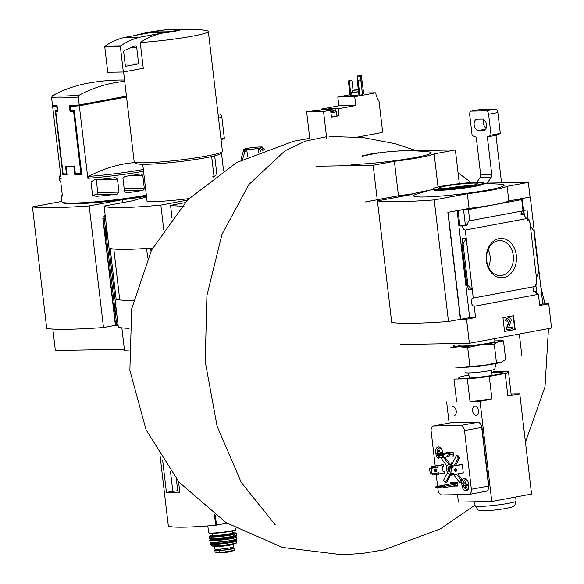 <?xml version="1.0" encoding="UTF-8"?>
<svg xmlns="http://www.w3.org/2000/svg" width="584" height="584" viewBox="0 0 584 584"><rect width="100%" height="100%" fill="white"/><g stroke="black" fill="none" stroke-linecap="round" stroke-linejoin="round"><path stroke-width="0.88" d="M146.35 195.209A52.275 4.3 173.3 0 1 93.535 201.991A52.275 4.3 173.3 0 1 62.035 202.079A52.275 4.3 173.3 0 1 61.816 201.743L61.189 196.399A52.275 4.3 173.3 0 1 62.327 195.319M79.993 104.791L80.088 105.565L73.964 105.668L70.131 106.39A52.275 4.3 -6.7 0 0 79.322 105.799L87.834 178.273L88.702 176.412A190.537 146.599 89 0 1 135.065 162.542M70.131 106.39L70.635 110.697A52.275 4.3 -6.7 0 0 74.241 110.5L81.738 174.317A52.275 4.3 173.3 0 1 74.818 174.667L73.905 166.9A52.275 4.3 173.3 0 1 66.116 167.039L67.029 174.798A52.275 4.3 173.3 0 1 62.824 174.645L55.327 110.821A52.275 4.3 -6.7 0 0 57.283 110.931L56.772 106.617A52.275 4.3 -6.7 0 1 52.611 106.266L61.123 178.74A52.275 4.3 173.3 0 1 59.006 177.799L59.254 179.923A52.275 4.3 -6.7 0 0 59.918 180.5L60.816 182.434L62.342 195.457L61.853 196.969A52.275 4.3 173.3 0 1 61.189 196.399M117.479 179.142L119.005 192.165L117.121 194.151A52.275 4.3 -6.7 0 1 96.083 196.377L92.535 194.932L91.002 181.909L94.148 179.901A52.275 4.3 173.3 0 0 115.187 177.675L117.479 179.142L98.952 179.463M142.773 175.339L144.306 188.362L143.109 190.333A52.275 4.3 -6.7 0 1 126.56 192.91L124.487 191.442L122.961 178.419L124.626 176.441A52.275 4.3 173.3 0 0 141.175 173.864L142.773 175.339L130.809 175.543M80.088 105.565L126.538 96.893M57.122 105.96L54.487 106.011L54.443 105.631M74.336 111.267L73.599 111.405L80.891 173.499A52.275 4.3 -6.7 0 1 75.358 173.776L74.445 166.017A52.275 4.3 -6.7 0 1 65.539 166.17L66.452 173.93A52.275 4.3 -6.7 0 1 63.087 173.806L55.794 111.712A52.275 4.3 173.3 0 0 57.809 111.807L57.101 105.77A52.275 4.3 173.3 0 1 52.509 105.405L51.582 97.521L52.45 95.659A190.537 146.599 -91 0 1 86.666 83.439A191.683 191.683 0 0 1 124.56 80.037M73.599 111.405A52.275 4.3 173.3 0 1 70.051 111.595L69.343 105.558A52.275 4.3 173.3 0 0 79.22 104.938L126.451 96.119M124.72 81.395A190.537 146.599 89 0 0 79.161 95.192L78.293 97.053L79.22 104.938M61.78 201.422L32.441 206.897L46.727 328.5A117.669 9.68 -6.7 0 0 103.485 327.514L115.413 325.288L102.85 218.35L104.171 218.102M102.85 218.35L104.171 218.139M52.845 329.055L55.37 350.524L124.37 349.327L121.844 327.821L124.472 350.188L128.444 350.123M118.041 324.835L115.639 325.281L118.092 325.237M115.639 325.281L103.076 218.343M122.677 202.619L122.333 199.728A43.566 3.584 -6.7 0 0 146.46 196.166M103.485 327.514L89.199 205.911L122.333 199.728M32.441 206.897A117.669 9.68 -6.7 0 0 89.199 205.911M146.438 195.983A51.407 4.227 173.3 0 1 94.287 202.721A51.407 4.227 173.3 0 1 62.999 202.831L62.035 202.079M79.322 105.799L126.545 96.988M52.611 106.266L54.48 105.916M57.188 106.543L56.772 106.617M96.265 179.711L97.769 192.53A1.745 1.343 -91 0 1 96.645 194.501L92.637 195.253M57.699 110.85L57.283 110.931M65.809 173.922L62.824 174.645M65.831 174.083L66.941 174.061M74.46 166.155L66.116 167.039M74.533 166.783L73.905 166.9M79.154 173.594L74.818 174.667M79.183 173.85L81.68 173.806M73.978 110.515L70.051 111.595M73.365 105.339L73.416 105.77M81.629 173.36L80.891 173.499M66.912 173.842L66.452 173.93M57.75 111.347L55.794 111.712M214.686 155.848L216.919 174.864M179.69 491.319A39.537 3.256 173.3 0 1 177.792 490.713L166.418 492.341A69.7 5.738 173.3 0 0 179.872 492.867L178.543 481.566M177.792 490.713L176.251 478.844M170.477 471.522L172.842 491.64M168.345 526.053L168.338 526.06A69.7 5.738 -6.7 0 0 215.678 525.25L226.935 523.191M162.666 460.418L166.418 492.341M163.17 32.945L180.704 29.674A17.425 1.431 173.3 0 1 163.17 32.945C155.162 34.522 147.518 37.704 140.24 42.515L143.284 68.386A44.435 3.657 -6.7 0 1 142.525 68.438L123.333 72.014L120.37 46.749A0.869 0.672 -91 0 1 120.713 45.859A87.125 67.036 -91 0 1 140.233 37.135L166.747 32.186A87.125 67.036 -91 0 1 168.338 31.981M180.704 29.674L198.202 29.2L207.094 30.755A44.435 3.657 173.3 0 1 208.335 31.448A44.435 3.657 173.3 0 1 192.581 36.135A44.435 3.657 173.3 0 1 140.24 42.515M171.857 217.153L171.952 217.971M146.584 197.224A43.566 3.584 -6.7 0 0 134.678 200.378L104.091 206.086A78.417 6.453 -6.7 0 0 160.848 205.101L187.369 200.151M129.122 328.296A78.417 6.453 -6.7 0 1 118.275 326.821L104.091 206.086M163.71 229.424L160.848 205.101M119.662 299.278L116.158 299.337L110.179 248.419A78.417 6.453 -6.7 0 0 152.607 248.032M116.158 299.337A78.417 6.453 -6.7 0 0 133.393 300.271M188.873 198.618A38.34 3.154 173.3 0 1 147.08 201.422L142.722 164.301M150.643 248.185L150.993 251.156M113.822 249.039L119.742 299.935A78.417 6.453 -6.7 0 0 133.393 300.256M113.763 249.054A78.417 6.453 -6.7 0 0 146.591 248.485L147.708 257.938M146.475 33.237A17.425 1.431 173.3 0 1 164.009 29.966L146.475 33.237M181.733 29.521L168.71 29.361L164.009 29.966M208.335 31.448L222.416 151.322A44.435 3.657 173.3 0 1 222.3 151.636A44.435 3.657 173.3 0 1 206.663 156.008A44.435 3.657 173.3 0 1 161.505 161.863A44.435 3.657 173.3 0 1 134.335 161.972A44.435 3.657 173.3 0 1 134.152 161.688L123.611 71.963M222.3 151.636L220.774 153.555A42.69 3.511 173.3 0 1 205.751 157.753A42.69 3.511 173.3 0 1 162.359 163.381A42.69 3.511 173.3 0 1 136.262 163.483L134.335 161.972M211.663 156.556L213.963 176.091M143.27 68.299L142.525 68.438M140.233 37.135L124.655 37.405A87.125 67.036 -91 0 0 105.135 46.129A0.869 0.672 -91 0 0 104.784 47.019L107.755 72.285L123.333 72.014M124.655 37.405L151.161 32.456L166.747 32.186M134.94 45.953A1.745 1.343 -91 0 1 135.342 45.866A1.745 1.343 -91 0 1 136.692 47.362L138.634 63.875L125.377 66.35L123.728 52.275A1.745 1.343 -91 0 1 124.618 50.37L134.94 45.953M125.115 64.109L138.634 63.875M151.161 32.456A87.125 67.036 -91 0 1 157.614 31.938L169.696 31.726M160.169 456.513L168.338 526.06L160.177 456.527M234.228 550.413L219.285 552.793L217.087 552.829L215.525 552.106M231.928 548.077L232.009 548.077A8.541 0.701 173.3 0 1 233.994 548.296A8.541 0.701 173.3 0 1 228.453 549.61A8.541 0.701 173.3 0 1 219.015 550.5L216.846 550.544A8.541 0.701 173.3 0 1 214.861 550.325A8.541 0.701 173.3 0 1 216.817 549.639M233.812 550.632L233.79 550.639A10.023 0.825 173.3 0 1 233.505 550.719A10.023 0.825 173.3 0 1 226.957 551.909M214.43 546.376A9.585 0.788 173.3 0 0 219.971 546.441A9.585 0.788 173.3 0 0 230.074 545.149A9.585 0.788 173.3 0 0 233.469 544.142L233.782 546.814A9.585 0.788 173.3 0 1 230.388 547.821A9.585 0.788 173.3 0 1 220.285 549.113A9.585 0.788 173.3 0 1 214.744 549.048L214.014 545.777M231.863 547.522L231.972 548.427A7.599 0.628 173.3 0 1 228.176 549.42A7.599 0.628 173.3 0 1 220.54 550.303L217.379 550.354A7.599 0.628 173.3 0 1 216.883 550.194L216.773 549.296M116.924 324.675L118.019 324.653L116.654 324.375L115.318 313.031M114.639 307.221L106.368 236.79M105.682 230.979L103.937 216.146L105.2 215.554M107.208 232.614A2.789 1.767 -100.6 0 0 107.522 235.316M106.945 230.388A4.358 2.759 -100.6 0 0 107.785 237.542M116.165 308.856A2.789 1.767 -100.6 0 0 116.479 311.549M115.902 306.622A4.358 2.759 -100.6 0 0 116.742 313.776M223.519 170.382L221.446 152.709M221.066 139.832A43.566 27.594 -100.6 0 0 224.322 138.218L221.869 117.333A3.482 2.205 -100.6 0 0 219.241 113.924L218.022 113.946M220.949 138.853L224.322 138.218M172.017 217.883L170.543 205.371A117.669 9.68 -6.7 0 0 184.055 206.152M184.967 202.677L170.543 205.371M213.036 177.667L212.926 176.762L214.43 176.645M213.313 176.565L212.81 176.638A12.198 1 -6.7 0 0 212.81 176.645L212.81 176.653A12.198 1 -6.7 0 0 212.926 176.762M215.474 175.893L213.853 176.105A12.198 1 -6.7 0 0 213.277 176.302M258.734 152.774L258.223 148.38A9.585 0.788 173.3 0 1 246.762 149.635L244.857 151.745L242.747 158.717A16.089 1.321 173.3 0 1 241.075 158.746L243.192 151.774L245.097 149.665A9.585 0.788 173.3 0 1 243.63 149.424A9.585 0.788 173.3 0 1 246.098 148.591L248.083 148.219A9.585 0.788 173.3 0 1 259.537 146.971L261.209 146.942A9.585 0.788 173.3 0 1 262.669 147.183A9.585 0.788 173.3 0 1 260.208 148.015L262.566 150.475M264.442 149.76L263.515 148.263M246.762 149.635L247.616 156.892M260.741 151.183L258.223 148.38M242.608 159.359L242.747 158.717M241.075 158.746L241.009 161.25M321.397 110.047L321.28 109.091L338.844 105.813L337.808 97.017L349.984 94.739M309.783 138.598L306.637 111.821L316.784 110.449A4.964 0.409 173.3 0 0 322.273 109.931A4.964 0.409 173.3 0 0 325.5 109.164A4.964 0.409 173.3 0 0 324.339 109.033L321.28 109.091M351.904 95.134L350.947 95.316L349.305 81.344L349.867 80.358L351.188 80.11L351.955 80.847L353.043 90.14M349.305 81.344L348.414 81.359L350.057 95.331L350.947 95.316M362.43 94.082L360.635 76.832L360.773 75.927L361.35 75.818L363.722 93.885L362.664 94.082M358.934 94.973L351.948 95.506L351.583 92.403L358.569 91.87M337.808 97.017L354.729 96.718L375.804 92.783L376.147 95.718L379.053 101.412L382.549 131.188A1.219 0.942 -91 0 1 381.761 132.568L357.809 137.036M363.62 92.995L375.804 92.783M362.496 94.666L359.846 95.163L358.204 81.191L358.766 80.205L360.094 79.957L360.861 80.694L362.496 94.666M358.204 81.191L357.313 81.205L358.956 95.177L359.846 95.163M275.349 524.965L241.25 482.421L217.066 426.072L205.218 361.591L206.918 295.475L221.986 234.396L248.901 184.493L284.956 150.803L305.293 141.175L326.514 136.722L305.293 141.175L284.956 150.803L248.901 184.493L221.986 234.396L206.918 295.475L205.218 361.591L217.066 426.072L241.25 482.421L275.349 524.965M326.697 138.306L323.551 111.529L330.646 110.208L327.58 110.259A4.964 0.409 173.3 0 1 326.427 110.135A4.964 0.409 173.3 0 1 329.653 109.369A4.964 0.409 173.3 0 1 335.136 108.85L338.202 108.799L355.758 105.514L354.729 96.718M306.637 111.821L323.551 111.529M334.274 108.208L332.807 108.821L325.967 109.186L334.274 108.208L325.967 109.186M338.844 105.813L355.758 105.514M330.646 110.208L331.457 117.107L339.012 115.698L338.202 108.799M329.851 108.748L330.464 108.653L329.851 108.748M339.012 115.698L336.91 115.734M330.741 111.055L335.442 110.799L336.406 111.551A4.789 0.394 173.3 0 1 336.421 111.58L336.932 115.895A4.789 0.394 173.3 0 1 335.231 116.398A4.789 0.394 173.3 0 1 331.435 116.931M352.597 92.046L351.583 92.403M358.291 89.527L352.4 90.381L352.627 92.279L358.554 91.746M352.4 90.381L358.335 89.848M354.298 90.024L357.853 89.746L354.298 90.024M357.444 80.986L357.101 75.986L361.35 75.818M356.963 76.898L360.635 76.832M357.101 75.986L360.773 75.927M348.414 81.359L348.976 80.373L351.188 80.11M348.976 80.373L349.867 80.358M357.313 81.205L357.875 80.22L360.094 79.957M357.875 80.22L358.766 80.205M336.421 111.58A4.789 0.394 173.3 0 1 334.727 112.092A4.789 0.394 173.3 0 1 330.924 112.617M335.442 110.799L330.814 111.683M330.756 111.179L334.055 111.004L330.799 111.566M330.792 111.493L332.413 110.982L332.464 111.369M359.656 137.203A43.566 27.594 -100.6 0 0 361.394 136.371M361.971 155.935A196.72 132.013 79 0 1 364.087 155.497A196.684 195.801 22.9 0 1 365.54 155.169A196.764 132.042 -101 0 0 363.868 155.497L377.33 152.986A196.764 116.924 79.8 0 1 378.812 152.694A196.684 28.631 -96 0 1 379.031 152.709L379.053 152.935M364.285 155.366A196.414 195.531 -157.1 0 1 365.737 155.045L365.737 155.059A195.406 143.978 -91.5 0 0 364 155.453L371.475 153.862A196.91 196.91 0 0 1 373.074 153.57M362.007 156.286A196.72 132.013 79 0 1 364.131 155.84A196.684 195.801 22.9 0 1 365.577 155.512L365.54 155.169M351.239 164.535A45.559 3.745 173.3 0 0 414.99 157.563A45.559 3.745 173.3 0 0 428.174 151.789A196.91 196.91 0 0 0 373.118 153.913L365.569 155.468M398.58 196.969L398.441 195.801L365.307 201.991M398.441 195.801A43.566 3.584 -6.7 0 0 413.078 193.808M377.87 199.597L398.361 195.764M398.361 195.771A43.128 3.548 -6.7 0 0 413.399 193.713M438.044 186.997L434.16 153.884L455.367 149.927L405.968 150.781M459.331 183.653L455.367 149.927M403.537 150.825L398.602 150.906M394.39 161.308L398.441 195.749L377.235 199.713L373.183 165.265L394.39 161.308A43.566 3.584 -6.7 0 0 434.16 153.884M398.441 195.749A43.566 3.584 -6.7 0 0 413.435 193.706M373.183 165.265L316.426 166.25M535.929 292.847L536.776 292.832L535.805 284.583M533.491 291.452L535.294 291.423A4.183 2.65 79.4 0 0 536.572 293.65L536.506 293.584M536.017 292.978L536.776 292.832M535.178 286.481A4.183 2.65 79.4 0 0 533.572 291.744L535.294 291.423M468.485 288.635L468.631 289.898L472.303 289.832L473.266 298.037L535.302 286.459L535.097 284.715L536.82 284.393L536.462 281.378L536.864 281.305L530.396 226.285L533.871 230.811L538.725 272.108L536.455 277.853M523.797 210.474L524.257 214.394M528.213 219.905L527.031 209.875L523.636 210.503M539.594 304.556L542.821 303.957L530.265 197.02L521.249 198.699L522.249 198.684L523.658 210.671L523.264 210.744L523.527 212.985L521.804 213.306L521.935 214.43L521.03 214.598M529.586 222.84L529.995 222.832L529.593 222.906L529.243 219.891L527.52 220.212L527.316 218.474A4.183 2.65 79.4 0 1 524.381 214.386L521.935 214.43M527.483 219.92L529.243 219.891M529.995 222.832L530.396 226.285M516.314 255.266A19.666 15.133 89 0 0 491.889 242.594A19.666 15.133 89 0 0 495.852 276.312A19.666 15.133 89 0 0 516.314 255.266M462.126 244.039L463.09 244.024L466.244 238.257L462.572 238.323L462.886 239.345L461.893 243.783L466.974 285.335L467.945 285.32L472.303 289.832L465.28 230.052L527.316 218.474M469.748 220.788L468.426 209.561L521.716 199.611L523.03 210.839L469.748 220.788A4.183 2.65 -100.6 0 0 469.689 220.796A4.183 2.65 -100.6 0 0 467.784 224.957L462.353 225.971A4.183 2.65 -100.6 0 0 465.28 230.052M524.381 214.386L521.067 215.007A4.183 2.65 79.4 0 1 522.914 210.861M521.716 199.611L516.818 199.699L522.249 198.684M473.266 298.037A4.183 2.65 -100.6 0 0 473.208 298.044A4.183 2.65 -100.6 0 0 471.31 302.257A4.183 2.65 -100.6 0 0 474.237 306.286L538.39 294.314A4.183 2.65 79.4 0 1 536.966 293.569M538.39 294.314L539.711 305.534L548.726 303.855L551.559 328.004L469.383 343.341L466.543 319.2L475.559 317.513L474.237 306.286M468.426 209.561L463.535 209.649L465.339 224.993L467.784 224.957M429.488 190.296A43.566 3.584 -6.7 0 0 410.589 194.727L377.446 200.918L391.733 322.514A117.669 9.68 -6.7 0 0 448.49 321.529L460.426 319.302L447.862 212.364L469.069 208.408A43.566 3.584 173.3 0 0 508.832 200.984L530.265 197.02M447.862 212.364L457.097 210.678L469.66 317.616L475.559 317.513M463.535 209.649L457.097 210.678M462.353 225.971L459.9 226.008L458.097 210.663M463.09 244.024L467.945 285.32M466.974 285.335L468.916 289.554L468.631 289.898M513.54 315.71L502.941 317.689L504.561 331.486L515.161 329.507L513.54 315.71M542.821 303.957L548.726 303.855M530.038 197.02L528.316 182.361L483.421 183.142M469.66 317.616L460.645 319.302L466.543 319.2M460.645 319.302L448.081 212.364M400.376 344.538L469.383 343.341M508.832 200.984L507.109 186.318L528.316 182.361M469.069 208.408L467.346 193.742A43.566 3.584 -6.7 0 0 507.109 186.318M448.49 321.529L434.211 199.932L467.346 193.742M377.446 200.918A117.669 9.68 -6.7 0 0 434.211 199.932M433.248 189.201L417.918 193.676A45.654 3.76 -6.7 0 0 459.287 194.253A45.654 3.76 -6.7 0 0 499.393 184.099L483.442 183.303M513.161 315.783L514.774 329.515L515.161 329.507M514.774 329.515L504.554 331.42M508.62 327.58L512.161 326.982L508.591 327.376L510.978 321.112A2.263 1.745 -91 0 0 509.379 317.827A2.263 1.745 -91 0 0 509.153 317.849L507.73 318.119A2.613 2.007 -91 0 0 506.043 321.076L507.408 321.171A1.219 0.942 -91 0 1 508.197 319.791L508.846 319.674A0.869 0.672 -91 0 1 509.547 320.93L506.854 327.974L507.058 329.697L512.358 328.712L512.161 326.982M507.408 321.171L505.656 321.083A2.613 2.007 -91 0 1 507.343 318.127L508.766 317.857A2.263 1.745 -91 0 1 508.993 317.835A2.263 1.745 -91 0 1 509.182 317.849M505.656 321.083L506.043 321.076M508.715 319.696A0.869 0.672 -91 0 1 509.16 320.93L509.547 320.93M507.058 329.697L506.671 329.704L506.467 327.982L509.16 320.93M506.467 327.982L506.854 327.974M465.339 224.993L459.9 226.008M433.204 188.814L433.306 189.676A25.265 2.08 -6.7 0 0 458.644 188.793A25.265 2.08 -6.7 0 0 483.494 183.785L483.399 182.923A25.265 2.08 -6.7 0 0 468.791 182.741A25.265 2.08 -6.7 0 0 442.161 186.15A25.265 2.08 -6.7 0 0 433.204 188.814A25.265 2.08 -6.7 0 0 458.542 187.931A25.265 2.08 -6.7 0 0 483.399 182.923M470.865 185.654A19.666 1.621 173.3 0 1 450.87 188.238A19.666 1.621 173.3 0 1 438.847 188.289A19.666 1.621 173.3 0 1 458.111 184.259A19.666 1.621 173.3 0 1 477.785 183.712A19.666 1.621 173.3 0 1 470.865 185.654M488.45 267.005A16.41 12.622 89 0 0 490.086 256.135A16.41 12.622 89 0 0 488.144 249.558M513.278 255.595A17.498 13.461 89 0 0 499.159 240.601A17.498 13.461 89 0 0 486.501 258.31A17.498 13.461 89 0 0 499.765 275.575A17.498 13.461 89 0 0 513.278 255.595M445.431 188.596A17.498 1.438 173.3 0 1 471.449 185.537M500.685 340.457L503.488 340.903L498.765 341.531A23.528 1.934 -6.7 0 0 498.97 340.224A23.528 1.934 -6.7 0 0 494.801 340.085M494.268 344.093L480.873 344.874A23.528 1.934 -6.7 0 0 498.765 341.531L494.268 344.093L496.48 362.861L501.561 362.102A23.528 1.934 -6.7 0 0 501.641 362.065M480.873 344.874L467.704 347.582L458.914 346.772A23.528 1.934 -6.7 0 0 480.873 344.874M454.513 345.451A23.528 1.934 -6.7 0 0 458.914 346.772L450.352 347.882M494.59 338.64L494.984 341.29A18.301 1.504 173.3 0 1 476.982 344.925A18.301 1.504 173.3 0 1 458.637 345.56M455.367 367.102L461.345 367.467L469.908 366.351L483.304 365.569A23.528 1.934 -6.7 0 0 501.203 362.233L505.693 359.671L503.488 340.903M457.082 367.329A23.528 1.934 -6.7 0 0 461.345 367.467A23.528 1.934 -6.7 0 0 483.304 365.569L496.48 362.861M469.908 366.351L467.704 347.582M465.331 372.614A14.812 1.219 -6.7 0 0 468.762 372.957A14.812 1.219 -6.7 0 0 484.939 371.439A14.812 1.219 -6.7 0 0 494.743 369.161L495.911 363.547M458.053 377.906A22.652 1.861 -6.7 0 0 480.763 377.111A22.652 1.861 -6.7 0 0 503.05 372.621M493.757 371.665L507.109 371.431A28.149 2.314 173.3 0 1 508.511 371.979A28.149 2.314 173.3 0 1 505.196 373.49L489.29 376.454A28.149 2.314 173.3 0 1 467.346 378.855L453.987 379.089L456.644 401.683M438.562 472.799L433.335 473.58L438.562 472.799L438.723 474.179L434.613 474.945L434.452 473.566M443.227 464.689L433.642 466.667L431.634 466.696L442.336 464.703M433.642 466.667L433.803 468.047L437.912 467.28L437.752 465.893M433.803 468.047L432.649 467.718L429.598 468.565L430.24 474.084L433.335 473.58M434.613 474.945L432.613 474.974L432.416 473.755M429.598 468.565L431.532 468.127L431.634 466.696M463.265 472.799L453.534 474.617L451.527 474.653L451.403 473.573M453.534 474.617L453.14 473.281L452.045 473.485L451.396 467.966L452.461 467.762L452.564 466.339L450.556 466.368L462.272 464.375M451.666 467.733L450.717 467.748L450.556 466.368M442.687 454.41L442.847 455.79L439.891 455.6L441.139 454.659L443.351 454.396L443.716 457.506L442.825 457.52L442.628 455.805M448.198 452.585L438.007 454.491L438.759 454.491L436.328 455.659L441.3 456.038M438.197 456.097L438.372 457.593L442.76 456.929M439.088 456.082L439.263 457.579M443.716 457.506L447.826 456.732L447.621 455.009L453.301 453.951M451.987 454.191L452.22 456.148L453.527 455.907M452.22 456.148L453.556 456.126L453.133 452.505L447.578 452.702M447.84 454.972L447.994 456.221L449.3 455.98M447.994 456.221L449.322 456.199L449.154 454.724M462.192 472.996L463.287 472.982L462.272 464.353L459.936 464.397L459.98 464.798M444.541 472.916L442.249 473.347L444.585 473.303L444.344 471.237L443.008 471.259L442.482 466.777L443.789 466.528M442.482 466.777L443.818 466.747L443.577 464.681L441.256 464.901M442.723 453.607L442.541 452.082A5.314 3.365 -100.6 0 0 438.168 446.913A5.314 3.365 -100.6 0 0 435.752 452.199L435.956 453.921A5.314 3.365 -100.6 0 0 436.343 455.651A5.314 3.365 -100.6 0 0 440.321 459.09A5.314 3.365 -100.6 0 0 441.285 458.652M468.769 485.501L468.565 483.778A5.314 3.365 -100.6 0 0 464.2 478.61A5.314 3.365 -100.6 0 0 461.776 483.895L461.981 485.618A5.314 3.365 -100.6 0 0 466.353 490.786A5.314 3.365 -100.6 0 0 468.769 485.501M452.593 486.129L457.907 486.034L457.498 482.588L450.264 482.712L450.41 483.939M437.803 487.99L438.022 489.837A5.227 3.314 -100.6 0 0 441.971 494.955L468.631 494.495A5.227 3.314 -100.6 0 0 468.989 494.458A5.227 3.314 -100.6 0 0 471.368 489.261L464.477 430.612A5.227 3.314 -100.6 0 0 460.528 425.502L433.861 425.962A5.227 3.314 -100.6 0 0 433.51 425.999A5.227 3.314 -100.6 0 0 431.131 431.196L435.226 466.032M435.627 469.434L435.795 470.908M436.233 474.639L437.606 486.326M449.49 463.185L444.928 457.279M452.564 462.995A6.095 3.862 -100.6 0 0 451.14 462.856L449.819 463.105A6.095 3.862 -100.6 0 0 448.461 463.82L443.592 457.506M455.527 465.587L459.63 457.725L457.768 455.308L456.44 455.556L452.162 463.754A6.095 3.862 -100.6 0 0 449.819 463.105M453.586 474.602L459.593 482.391L460.922 482.143L462.207 479.676L457.703 473.836M447.599 472.507L443.57 480.223L445.431 482.639L449.709 474.442A6.095 3.862 -100.6 0 0 452.053 475.091L453.381 474.843A6.095 3.862 -100.6 0 0 453.71 474.763M445.431 482.639L446.753 482.391L450.636 474.953M457.637 483.778L440.548 487.085L435.759 487.173L435.941 486.64L442.949 486.516L443.11 487.896L436.102 488.02L435.759 487.173M435.854 487.939L440.635 487.859L440.548 487.085M440.635 487.859L443.11 487.896L457.805 485.158M457.586 483.348L453.169 483.421L435.941 486.64M454.279 465.674L458.301 457.973L459.63 457.725M440.555 457.338A4.752 3.008 -100.6 0 0 441.57 457.162L440.993 458.272L446.972 466.032M459.593 482.391L460.885 479.924L456.374 474.084M460.885 479.924L462.207 479.676M454.133 415.618A4.621 2.927 -100.6 0 0 456.162 410.537A4.621 2.927 -100.6 0 0 452.439 406.537M472.595 410.742A4.621 2.927 -100.6 0 0 476.391 415.231A4.621 2.927 -100.6 0 0 478.42 410.151A4.621 2.927 -100.6 0 0 474.697 406.15A4.621 2.927 -100.6 0 0 472.595 410.742M467.346 378.855L469.996 401.456L480.019 401.281L491.786 501.488L458.396 502.072L457.535 494.684M446.629 401.858L449.118 423.086M488.574 488.034A3.482 2.205 -100.6 0 0 488.83 485.815L481.939 427.167A3.482 2.205 -100.6 0 0 480.771 424.473M491.786 501.488L531.549 494.064L519.782 393.857L511.095 394.003M480.019 401.281L491.947 399.054A28.149 2.314 173.3 0 1 469.996 401.456M505.196 373.49L507.854 396.083L519.782 393.857M489.29 376.454L491.947 399.054M485.866 491.275A5.227 3.314 -100.6 0 0 486.216 491.239A5.227 3.314 -100.6 0 0 488.596 486.041L481.705 427.4A5.227 3.314 -100.6 0 0 477.763 422.283L451.096 422.743A5.227 3.314 -100.6 0 0 450.746 422.779L433.51 425.999M458.301 457.973L456.44 455.556M452.943 465.923A4.876 3.088 -100.6 0 0 450.038 464.302L448.716 464.55A4.876 3.088 -100.6 0 0 446.497 469.397A4.876 3.088 -100.6 0 0 450.505 474.142A4.876 3.088 -100.6 0 0 451.417 473.719M452.053 475.091A6.095 3.862 -100.6 0 0 453.118 474.624M454.856 470.908A6.095 3.862 -100.6 0 0 454.834 469.069M451.614 466.171A4.876 3.088 -100.6 0 0 448.716 464.55M450.709 467.689A2.613 1.657 -100.6 0 0 450.666 467.623A2.613 1.657 -100.6 0 0 448.738 466.93A2.613 1.657 -100.6 0 0 447.943 469.375A2.613 1.657 -100.6 0 0 450.06 471.923M450.717 467.704A2.139 1.358 -100.6 0 0 449.578 467.171A2.139 1.358 -100.6 0 0 448.6 469.302A2.139 1.358 -100.6 0 0 450.001 471.376M452.972 482.661L453.06 483.442M455.243 485.632L457.849 485.589M444.336 485.822L441.993 486.005L444.336 485.822M464.952 481.953A10.103 0.832 -6.7 0 0 465.813 481.939A10.432 8.03 89 0 0 465.791 483.99A10.432 0.861 -6.7 0 0 467.339 483.924A10.103 7.774 89 0 0 467.499 485.26A10.432 0.861 173.3 0 1 465.952 485.326A10.432 8.03 89 0 0 466.441 487.282A10.103 0.832 173.3 0 1 465.579 487.304A10.432 8.03 -91 0 1 465.09 485.341A10.432 0.861 173.3 0 1 464.046 485.319A10.103 7.774 -91 0 1 463.893 483.983A10.432 0.861 -6.7 0 0 464.93 484.005A10.432 8.03 -91 0 1 464.952 481.953M439.197 454.264A10.432 8.03 -91 0 1 439.044 453.476A10.432 0.861 173.3 0 1 438 453.447A10.103 7.774 -91 0 1 437.847 452.111A10.432 0.861 -6.7 0 0 438.883 452.14A10.432 8.03 -91 0 1 438.905 450.089A10.103 0.832 -6.7 0 0 439.767 450.074A10.432 8.03 89 0 0 439.745 452.125A10.432 0.861 -6.7 0 0 441.292 452.053A10.103 7.774 89 0 0 441.453 453.388A10.432 0.861 173.3 0 1 439.905 453.461A10.432 8.03 89 0 0 440.029 454.111M465.784 483.844L464.93 484.005M466.171 483.975L466.28 484.902L464.046 485.319M467.441 484.902L465.09 485.341M466.28 484.902L467.441 484.881M466.397 487.151L465.579 487.304M467.463 485.049L465.952 485.326M439.737 451.979L438.883 452.14M440.124 452.111L440.234 453.031L438 453.447M441.394 453.038L439.044 453.476M440.234 453.031L441.394 453.016M441.416 453.177L439.905 453.461M436.759 470.127A1.438 1.11 -91 0 1 434.569 470.529A1.438 1.11 -91 0 1 436.759 470.127M444.541 472.901L438.701 473.989M432.014 473.828L431.364 468.31M435.241 471.653A1.438 1.11 89 0 0 435.197 469.018M454.608 470.186A1.438 1.11 89 0 0 456.805 469.959A1.438 1.11 89 0 0 454.608 470.186M462.294 464.521L452.564 466.339M452.045 473.485L450.279 473.741L449.629 468.222L452.68 467.368M451.396 467.966L449.629 468.222M455.279 471.303A1.438 1.11 89 0 0 455.228 468.675M453.41 473.58L452.454 473.405M444.249 453.936L441.906 454.118L444.249 453.936M441.139 454.659L437.577 454.724M453.14 452.571L443.351 454.396M439.891 455.6L436.328 455.659M508.511 371.979L511.161 394.572A28.149 2.314 173.3 0 1 507.854 396.083M521.87 355.773L519.315 334.019M501.554 182.828L495.969 135.327L487.355 136.933A43.566 27.594 -100.6 0 0 491.049 135.167L488.596 114.282A3.482 2.205 -100.6 0 0 485.968 110.865L471.5 111.121A3.482 2.205 -100.6 0 0 471.266 111.142A3.482 2.205 -100.6 0 0 469.675 114.61L472.135 135.495A43.566 27.594 -100.6 0 0 476.23 137.123L480.647 174.762L491.779 174.572L487.355 136.933M491.779 174.572A3.482 2.679 -91 0 1 491.144 177.39L487.268 183.077M480.647 174.762A3.482 2.679 89 0 1 480.011 177.58L476.799 182.296M483.844 119.589A5.752 3.643 -100.6 0 0 486.144 128.261M495.984 135.415A43.566 27.594 -100.6 0 0 500.327 133.437L497.875 112.544A3.482 2.205 -100.6 0 0 495.247 109.135L480.778 109.383A3.482 2.205 -100.6 0 0 480.544 109.412A3.482 2.205 -100.6 0 0 480.318 109.471M491.049 135.167L500.327 133.437M478.515 130.524L483.53 130.444A5.752 3.643 -100.6 0 0 483.91 130.4A5.752 3.643 -100.6 0 0 486.487 124.385A5.752 3.643 -100.6 0 0 482.187 119.056L477.179 119.143A5.752 3.643 -100.6 0 0 476.792 119.18A5.752 3.643 -100.6 0 0 474.215 125.202A5.752 3.643 -100.6 0 0 478.515 130.524L485.647 129.195M143.54 171.265A52.275 4.3 173.3 0 1 87.834 178.273M78.293 97.053A52.275 4.3 173.3 0 1 51.582 97.521M143.328 169.47A50.998 4.197 173.3 0 1 88.702 176.412M60.875 176.602A50.998 4.197 173.3 0 1 60.714 175.207L59.707 175.923L59.006 177.799M79.161 95.192A50.998 4.197 173.3 0 1 62.4 96.061A50.998 4.197 173.3 0 1 52.45 95.659M124.166 188.705L144.306 188.362M124.399 190.654L143.109 190.333M97.769 192.53L119.005 192.165M96.645 194.501L117.121 194.151M214.452 514.774L215.678 525.25M104.784 47.019L120.37 46.749M105.135 46.129L120.713 45.859M131.436 47.457L136.692 47.362M215.365 515.438L216.503 525.14M219.285 552.793L219.015 550.5M233.79 550.639L229.87 551.734A5.796 0.474 173.3 0 1 228.453 552.041A5.796 0.474 173.3 0 1 219.694 552.924L217.087 552.829L216.846 550.544M231.082 530.958A13.768 1.131 173.3 0 1 216.569 532.812A13.768 1.131 173.3 0 1 208.619 532.717L210.371 533.353L215.189 533.229L230.921 531.309C238.878 529.454 234.615 530.272 235.958 529.505A13.768 1.131 173.3 0 1 231.082 530.958M235.607 529.819A13.417 1.102 173.3 0 1 230.899 531.309A13.417 1.102 173.3 0 1 216.314 533.148A13.417 1.102 173.3 0 1 209.028 532.936M232.454 531.002L232.673 532.864A10.111 0.832 173.3 0 1 229.089 533.937A10.111 0.832 173.3 0 1 218.438 535.294A10.111 0.832 173.3 0 1 212.598 535.221L212.408 535.732L213.226 535.433M232.885 533.265A10.804 0.891 173.3 0 1 229.614 534.615A10.804 0.891 173.3 0 1 216.759 536.178A10.804 0.891 173.3 0 1 212.481 535.659M209.087 536.689A13.768 1.131 173.3 0 0 217.044 536.784A13.768 1.131 173.3 0 0 231.549 534.929A13.768 1.131 173.3 0 0 236.425 533.477L236.009 533.031L232.666 532.834A13.417 1.102 173.3 0 1 231.286 534.586A13.417 1.102 173.3 0 1 213.248 536.623A13.417 1.102 173.3 0 1 212.591 535.192L209.196 536.324L209.306 538.244C208.554 539.485 223.27 538.214 231.622 536.652A13.549 1.117 173.3 0 1 217.409 538.477A13.549 1.117 173.3 0 1 209.503 538.397M236.425 533.477L236.571 535.046A13.724 1.131 173.3 0 1 231.702 536.492A13.724 1.131 173.3 0 1 217.263 538.339A13.724 1.131 173.3 0 1 209.306 538.244M236.418 535.236A13.549 1.117 173.3 0 1 231.614 536.652C235.14 535.988 236.79 535.448 236.571 535.046M233.527 535.805L233.272 536.47A10.278 0.847 173.3 0 1 229.621 537.55A10.278 0.847 173.3 0 1 218.788 538.937A10.278 0.847 173.3 0 1 212.846 538.864L212.445 538.28M233.272 536.47L233.33 536.988A10.278 0.847 173.3 0 1 229.687 538.068A10.278 0.847 173.3 0 1 218.847 539.455A10.278 0.847 173.3 0 1 212.912 539.382L213.014 539.485M233.381 537.119A10.629 0.876 173.3 0 1 229.95 538.411A10.629 0.876 173.3 0 1 217.62 539.923A10.629 0.876 173.3 0 1 212.89 539.528M209.692 540.309A13.578 1.117 173.3 0 0 217.591 540.397A13.578 1.117 173.3 0 0 231.855 538.565A13.578 1.117 173.3 0 0 236.673 537.141L233.286 536.623A13.41 1.102 173.3 0 1 231.724 538.382A13.41 1.102 173.3 0 1 213.795 540.412A13.41 1.102 173.3 0 1 212.868 539.025L209.773 540.054L210.094 542.025C212.999 542.843 220.248 542.324 231.848 540.456A13.206 1.088 173.3 0 1 218.073 542.222A13.206 1.088 173.3 0 1 210.291 542.171M236.673 537.141L236.673 538.901A13.381 1.102 173.3 0 1 231.936 540.302A13.381 1.102 173.3 0 1 217.898 542.098A13.381 1.102 173.3 0 1 210.094 542.025M236.52 539.083A13.206 1.088 173.3 0 1 231.841 540.456C240.601 538.36 234.892 539.455 236.673 538.901M230.607 540.674A9.935 0.818 173.3 0 1 229.789 540.835A9.935 0.818 173.3 0 1 216.408 542.339M233.352 540.156L233.432 540.821A9.935 0.818 173.3 0 1 229.906 541.872A9.935 0.818 173.3 0 1 219.438 543.208A9.935 0.818 173.3 0 1 213.7 543.142L213.81 543.244M233.483 540.959A10.278 0.847 173.3 0 1 230.169 542.207A10.278 0.847 173.3 0 1 218.233 543.675A10.278 0.847 173.3 0 1 213.678 543.281M210.671 544.069A13.052 1.073 173.3 0 0 218.299 544.135A13.052 1.073 173.3 0 0 231.965 542.383A13.052 1.073 173.3 0 0 236.593 541.025L233.388 540.492A12.877 1.058 173.3 0 1 231.833 542.178A12.877 1.058 173.3 0 1 214.642 544.127A12.877 1.058 173.3 0 1 213.664 542.813L210.744 543.784L211.189 545.624C214.131 546.514 220.993 546.062 231.782 544.251C239.681 542.383 234.936 543.251 236.454 542.66A12.724 1.044 173.3 0 1 231.943 543.981A12.724 1.044 173.3 0 1 218.642 545.69A12.724 1.044 173.3 0 1 211.189 545.624M236.133 542.923A12.381 1.022 173.3 0 1 231.753 544.259A12.381 1.022 173.3 0 1 218.547 545.938A12.381 1.022 173.3 0 1 211.554 545.806M217.379 550.354L217.255 549.288M217.525 550.362L217.401 549.281M220.54 550.303L220.402 549.106M220.321 550.311L220.183 549.121M116.654 324.375L117.983 324.354M103.937 216.146L105.273 216.117M104.164 215.751L105.222 215.73M106.792 229.067A5.76 3.65 -100.6 0 0 107.923 238.739M115.749 305.301A5.76 3.65 -100.6 0 0 116.88 314.973M218.496 117.961L221.869 117.333M218.044 114.143L219.241 113.924M259.099 148.19A9.315 0.766 173.3 0 1 244.039 149.489A9.315 0.766 173.3 0 1 256.31 147.197A9.315 0.766 173.3 0 1 259.099 148.19M244.857 151.745A12.33 1.015 173.3 0 1 243.192 151.774M262.179 149.694A12.33 1.015 173.3 0 1 261.231 149.876A12.33 1.015 173.3 0 1 260.194 150.066M335.362 110.763L335.136 108.85M324.405 109.551L324.339 109.033M462.572 238.323L462.762 239.893M508.766 317.857L509.153 317.849M507.343 318.127L507.73 318.119M462.002 244.002L466.857 285.364M432.489 473.945L433.379 473.931M431.759 467.733L432.649 467.718M433.861 425.962L451.096 422.743M460.528 425.502L477.763 422.283M464.477 430.612L481.705 427.4M471.368 489.261L488.596 486.041M474.588 501.787L475.142 505.912A20.608 1.694 -6.7 0 0 495.809 505.189A20.608 1.694 -6.7 0 0 516.081 501.101L515.679 497.028M468.901 375.103A21.783 1.788 -6.7 0 0 466.638 375.505A21.783 1.788 -6.7 0 0 465.572 378.308A21.783 1.788 -6.7 0 0 497.678 374.366A21.783 1.788 -6.7 0 0 491.845 372.402M463.17 483.632L461.776 483.895M463.36 485.362L461.981 485.618M437.124 451.943L435.752 452.199M437.35 453.666L435.956 453.921M465.806 488.969A5.227 3.314 -100.6 0 0 467.828 489.538A5.227 3.314 -100.6 0 0 468.083 489.48M466.302 479.223A5.227 3.314 -100.6 0 0 465.908 479.26A5.227 3.314 -100.6 0 0 464.229 480.522M467.456 480.522A4.752 3.008 -100.6 0 0 465.003 479.96A4.752 3.008 -100.6 0 0 463.243 484.567A4.752 3.008 -100.6 0 0 465.484 488.786A4.752 3.008 -100.6 0 0 468.631 488.107M440.219 457.403A5.227 3.314 -100.6 0 0 441.285 457.703L440.059 457.433M440.051 447.366A5.227 3.314 -100.6 0 0 439.861 447.395A5.227 3.314 -100.6 0 0 438.175 448.651M441.183 448.483A4.752 3.008 -100.6 0 0 438.956 448.096A4.752 3.008 -100.6 0 0 437.197 452.695A4.752 3.008 -100.6 0 0 437.715 454.695M451.571 467.784L452.461 467.762M431.532 468.127L432.423 468.113M442.197 454.461L442.358 455.841M488.596 114.282L497.875 112.544M485.968 110.865L495.247 109.135M471.5 111.121L480.778 109.383M480.011 177.58L491.144 177.39M483.53 130.444L484.289 130.298M168.71 29.353L147.694 32.295L134.269 35.609M215.109 552.442L214.861 550.325M234.242 550.413L233.994 548.296M207.816 525.914L208.619 532.717M235.834 528.44L235.958 529.505M212.379 533.36L212.598 535.221M232.103 533.214L232.965 533.316L232.673 532.864M212.846 538.864L212.912 539.382M213.62 542.47L213.7 543.142M236.593 541.025L236.454 542.66M233.469 544.142L233.739 543.463M219.694 552.924L229.87 551.734M106.741 228.636L105.5 232.33L106.295 236.644L107.96 239.038M115.698 304.87L114.457 308.564L115.252 312.885L116.917 315.272M243.63 149.424L243.776 150.621M262.669 147.183L263.034 150.292M329.77 136.503L362.89 137.539L395.456 143.766L416.078 150.606M458.046 172.776L471.222 182.566M540.835 287.021L544.996 303.921M548.471 328.58L545.003 386.878L525.447 442.117M475.04 505.116L440.38 528.885L383.666 549.96L362.766 553.391L342.341 554.8L282.598 547.485L226.139 522.695L179.098 482.216L146.102 429.912L129.867 370.446L131.677 308.827L151.468 250.229L187.683 199.838L236.732 162.476L293.781 141.182L309.754 138.364M508.993 317.835L509.379 317.827M461.893 243.783L466.799 285.547M498.97 340.224L500.685 340.45M492.108 375.439L491.662 370.249M469.346 378.111L468.58 372.957M468.989 494.458L486.216 491.239M451.447 473.967L450.505 474.142M475.142 505.912L478.223 510.073L482.428 510.825C487.472 510.891 494.867 510.182 504.605 508.7C516.752 506.299 512.321 506.423 514.847 505.094L516.081 501.101M466.266 479.194L465.908 479.26C463.82 480.194 462.929 481.953 463.221 484.552C463.623 487.625 465.163 489.29 467.828 489.538L468.069 489.494M440.044 447.359L439.861 447.395C437.774 448.322 436.883 450.089 437.175 452.68L437.693 454.702M471.266 111.142L480.544 109.412"/></g></svg>
